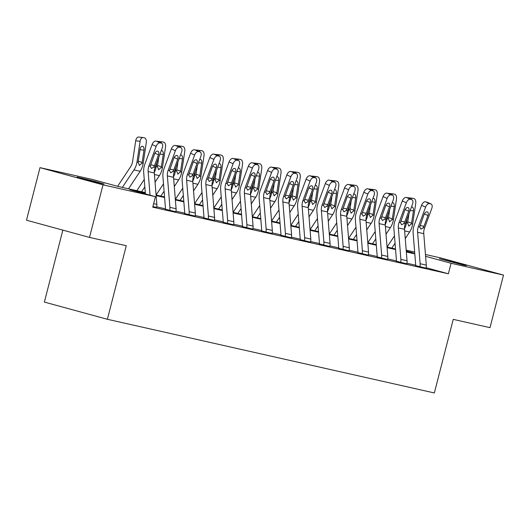 <?xml version="1.0" encoding="UTF-8"?>
<svg xmlns="http://www.w3.org/2000/svg" width="530" height="530" viewBox="0 0 530 530"><rect width="100%" height="100%" fill="white"/><g stroke="black" fill="none" stroke-linecap="round" stroke-linejoin="round"><path stroke-width="0.79" d="M463.77 265.152L439.41 258.719L457.059 262.959L466.327 265.636L463.77 265.152M101.528 183.532L77.168 177.099L94.81 181.34L104.085 184.016L101.528 183.532M62.845 230.133L44.374 302.08L107.385 319.285L434.342 392.955L453.236 319.371L490.005 327.653L503.5 275.09L451.063 263.277L425.59 256.321M107.385 319.285L126.279 245.701L89.51 237.413L26.5 220.208L39.995 167.646L92.432 179.458L117.978 186.434L145.299 192.595M406.199 250.16L414.665 252.068M425.444 254.493L440.49 257.885L503.5 275.09M145.346 193.172L129.896 189.694L155.442 196.67L152.746 207.177L448.367 273.791L426.127 267.716M415.672 265.205L406.914 263.231M396.427 260.866L387.662 258.892M377.181 256.527L368.416 254.552M357.935 252.194L349.171 250.22M338.683 247.855L329.925 245.88M319.438 243.522L310.673 241.548M300.192 239.182L291.427 237.208M280.946 234.843L272.181 232.869M261.694 230.51L252.936 228.536M242.448 226.171L233.684 224.197M223.203 221.838L214.438 219.864M203.957 217.499L195.192 215.524M184.705 213.159L175.947 211.185M165.459 208.827L156.695 206.852M152.885 206.62L156.569 207.422M165.38 209.237L175.814 211.761M184.632 213.57L195.06 216.094M203.878 217.91L214.312 220.42A7.599 6.175 -77.3 0 0 214.577 217.406L212.046 185.957A10.858 8.825 102.7 0 1 212.828 180.352L220.056 160.782A4.339 2.498 114.1 0 0 219.36 156.264A4.339 2.498 114.1 0 0 219.089 156.171L217.85 155.893A4.339 2.498 114.1 0 0 213.888 159.391L209.834 157.582A4.339 2.498 -65.9 0 1 213.795 154.084L217.85 155.893M223.123 222.242L233.558 224.766A7.599 6.175 -77.3 0 0 233.823 221.745L231.292 190.297A10.858 8.825 102.7 0 1 232.074 184.692L239.302 165.121A4.339 2.498 114.1 0 0 238.606 160.603A4.339 2.498 114.1 0 0 238.334 160.511L237.102 160.232A4.339 2.498 114.1 0 0 233.134 163.73L229.079 161.922A4.339 2.498 -65.9 0 1 233.048 158.417L237.102 160.232M242.369 226.582L252.803 229.106A7.599 6.175 -77.3 0 0 253.075 226.078L250.538 194.629A10.858 8.825 102.7 0 1 251.319 189.024L258.554 169.454A4.339 2.498 114.1 0 0 257.858 164.936A4.339 2.498 114.1 0 0 257.58 164.843L256.348 164.565A4.339 2.498 114.1 0 0 252.379 168.07L248.325 166.254A4.339 2.498 -65.9 0 1 252.293 162.756L256.348 164.565M261.621 230.921L272.049 233.445A7.599 6.175 -77.3 0 0 272.321 230.417L269.783 198.969A10.858 8.825 102.7 0 1 270.572 193.364L277.799 173.794A4.339 2.498 114.1 0 0 277.104 169.275A4.339 2.498 114.1 0 0 276.826 169.183L275.593 168.904A4.339 2.498 114.1 0 0 271.632 172.402L267.577 170.594A4.339 2.498 -65.9 0 1 271.539 167.096L275.593 168.904M280.867 235.254L291.301 237.778A7.599 6.175 -77.3 0 0 291.566 234.75L289.035 203.301A10.858 8.825 102.7 0 1 289.817 197.703L297.045 178.133A4.339 2.498 114.1 0 0 296.349 173.608A4.339 2.498 114.1 0 0 296.078 173.522L294.839 173.244A4.339 2.498 114.1 0 0 290.877 176.742L286.823 174.927A4.339 2.498 -65.9 0 1 290.784 171.428L294.839 173.244M300.113 239.593L310.547 242.117A7.599 6.175 -77.3 0 0 310.812 239.09L308.281 207.641A10.858 8.825 102.7 0 1 309.063 202.036L316.291 182.466A4.339 2.498 114.1 0 0 315.595 177.948A4.339 2.498 114.1 0 0 315.323 177.855L314.091 177.577A4.339 2.498 114.1 0 0 310.123 181.075L306.068 179.266A4.339 2.498 -65.9 0 1 310.037 175.768L314.091 177.577M319.358 243.926L329.793 246.457A7.599 6.175 -77.3 0 0 330.064 243.429L327.527 211.98A10.858 8.825 102.7 0 1 328.308 206.375L335.543 186.805A4.339 2.498 114.1 0 0 334.847 182.287A4.339 2.498 114.1 0 0 334.569 182.194L333.337 181.916A4.339 2.498 114.1 0 0 329.368 185.414L325.314 183.605A4.339 2.498 -65.9 0 1 329.282 180.101L333.337 181.916M338.61 248.265L349.038 250.789A7.599 6.175 -77.3 0 0 349.31 247.762L346.772 216.313A10.858 8.825 102.7 0 1 347.561 210.708L354.789 191.144A4.339 2.498 114.1 0 0 354.093 186.62A4.339 2.498 114.1 0 0 353.815 186.527L352.583 186.255A4.339 2.498 114.1 0 0 348.621 189.753L344.566 187.938A4.339 2.498 -65.9 0 1 348.528 184.44L352.583 186.255M357.856 252.605L368.29 255.129A7.599 6.175 -77.3 0 0 368.555 252.101L366.025 220.652A10.858 8.825 102.7 0 1 366.806 215.048L374.034 195.477A4.339 2.498 114.1 0 0 373.339 190.959A4.339 2.498 114.1 0 0 373.067 190.866L371.835 190.588A4.339 2.498 114.1 0 0 367.866 194.086L363.812 192.277A4.339 2.498 -65.9 0 1 367.774 188.779L371.835 190.588M381.361 258.103L381.368 258.057A7.599 6.175 -77.3 0 0 381.633 255.049L379.102 223.6A10.858 8.825 102.7 0 1 379.884 217.996L387.112 198.425L383.058 196.61L375.83 216.18A16.284 13.237 102.7 0 0 374.657 224.588L377.188 256.036A2.173 1.762 -77.3 0 1 377.115 256.898L387.536 259.462M400.607 262.436L400.62 262.396A7.599 6.175 -77.3 0 0 400.879 259.382L398.348 227.933A10.858 8.825 102.7 0 1 399.13 222.328L406.358 202.765L402.303 200.95L395.075 220.52A16.284 13.237 102.7 0 0 393.903 228.927L396.433 260.376A2.173 1.762 -77.3 0 1 396.36 261.23L406.782 263.801M415.6 265.61L426.034 268.14M89.51 237.413L103.005 184.851L39.995 167.646M448.367 273.791L451.063 263.277M155.442 196.67L103.005 184.851M414.811 253.89L406.344 251.982M395.565 249.55L387.092 247.643M376.32 245.211L367.846 243.303M357.068 240.878L348.601 238.97M337.822 236.539L329.355 234.631M318.576 232.206L310.103 230.298M299.331 227.867L290.857 225.959M280.078 223.527L271.612 221.619M260.833 219.195L252.366 217.287M241.587 214.855L233.114 212.947M222.335 210.523L213.868 208.615M203.089 206.183L194.623 204.275M183.844 201.844L175.377 199.936M164.598 197.511L156.125 195.603M406.298 251.399L413.599 253.042L406.265 251.041M163.498 183.857L156.085 195.02L164.552 196.928M182.744 188.196L175.331 199.359L183.797 201.268M201.99 192.536L194.576 203.699L203.043 205.6M221.242 196.869L213.822 208.032L222.289 209.94M240.487 201.208L233.074 212.371L241.541 214.279M259.733 205.541L252.32 216.704L260.786 218.612M278.979 209.88L271.565 221.043L280.032 222.951M298.231 214.219L290.811 225.382L299.278 227.29M317.477 218.552L310.063 229.715L318.53 231.623M336.722 222.891L329.309 234.055L337.776 235.963M355.968 227.224L348.555 238.387L357.021 240.295M375.22 231.564L367.8 242.727L376.267 244.635M387.046 247.066L395.519 248.974M150.036 195.192L148.135 171.554A10.858 8.825 102.7 0 1 148.917 165.956L156.145 146.386L152.09 144.571A4.339 2.498 -65.9 0 1 156.059 141.073L160.113 142.881A4.339 2.498 114.1 0 0 156.145 146.386M145.412 193.927L143.69 172.548A16.284 13.237 102.7 0 1 144.862 164.141L152.09 144.571M156.562 207.449L156.569 207.409A7.599 6.175 -77.3 0 0 156.834 204.394L154.303 172.946A10.858 8.825 102.7 0 1 155.085 167.341L162.312 147.771A4.339 2.498 114.1 0 0 161.617 143.252A4.339 2.498 114.1 0 0 161.345 143.16L160.113 142.881M161.345 143.16L156.059 141.073M157.291 141.351A4.339 2.498 -65.9 0 1 157.562 141.444A4.339 2.498 -65.9 0 1 157.814 141.583M150.56 164.757L154.528 165.585L153.753 167.043L151.474 168.467L150.242 166.254L154.561 153.932A3.471 1.994 -65.9 0 1 157.735 151.136A3.471 1.994 -65.9 0 1 157.953 151.209A3.471 1.994 -65.9 0 1 158.51 154.82L154.886 153.203M154.528 165.585L158.51 154.82M128.512 188.812L140.152 171.289A16.284 13.237 -77.3 0 0 143.166 163.386L146.273 142.689A4.339 2.517 96.4 0 0 144.451 137.846L143.219 137.568A4.339 2.517 96.4 0 0 143.06 137.542A4.339 2.517 96.4 0 0 140.105 141.298L135.713 140.801A4.339 2.517 -83.6 0 1 138.668 137.045A4.339 2.517 -83.6 0 1 138.82 137.071M122.344 187.421L133.984 169.898A16.284 13.237 -77.3 0 0 136.998 161.994L140.105 141.298M117.6 186.335L130.592 166.764A10.858 8.825 -77.3 0 0 132.599 161.498L135.713 140.801M139.463 165.459L138.138 162.253L140.053 149.268A3.471 2.014 -83.6 0 1 142.418 146.26A3.471 2.014 -83.6 0 1 142.543 146.28A3.471 2.014 -83.6 0 1 144.001 150.156L142.02 163.127L139.344 165.426M169.64 210.397L169.653 210.357A7.599 6.175 -77.3 0 0 169.911 207.343L167.381 175.894A10.858 8.825 102.7 0 1 168.162 170.289L175.39 150.719L171.336 148.91A4.339 2.498 -65.9 0 1 175.304 145.412L179.359 147.221A4.339 2.498 114.1 0 0 175.39 150.719M165.373 209.264L165.393 209.191A2.173 1.762 -77.3 0 0 165.466 208.33L162.935 176.881A16.284 13.237 102.7 0 1 164.108 168.48L171.336 148.91M175.808 211.788L175.821 211.742A7.599 6.175 -77.3 0 0 176.086 208.734L173.548 177.285A10.858 8.825 102.7 0 1 174.33 171.68L181.565 152.11A4.339 2.498 114.1 0 0 180.869 147.592A4.339 2.498 114.1 0 0 180.591 147.499L179.359 147.221M180.591 147.499L175.304 145.412M176.536 145.684A4.339 2.498 -65.9 0 1 176.808 145.776A4.339 2.498 -65.9 0 1 177.06 145.922M169.812 169.09L173.78 169.925L173.005 171.382L170.72 172.8L169.494 170.587L173.807 158.271A3.471 1.994 -65.9 0 1 176.98 155.469A3.471 1.994 -65.9 0 1 177.199 155.542A3.471 1.994 -65.9 0 1 177.755 159.159L174.131 157.542M173.78 169.925L177.755 159.159M188.885 214.736L188.899 214.69A7.599 6.175 -77.3 0 0 189.164 211.682L186.626 180.233A10.858 8.825 102.7 0 1 187.408 174.628L194.643 155.058L190.588 153.243A4.339 2.498 -65.9 0 1 194.55 149.745L198.604 151.56A4.339 2.498 114.1 0 0 194.643 155.058M184.619 213.597L184.639 213.53A2.173 1.762 -77.3 0 0 184.718 212.669L182.181 181.22A16.284 13.237 102.7 0 1 183.353 172.813L190.588 153.243M195.053 216.121L195.066 216.081A7.599 6.175 -77.3 0 0 195.331 213.067L192.794 181.618A10.858 8.825 102.7 0 1 193.582 176.02L200.81 156.449A4.339 2.498 114.1 0 0 200.115 151.924A4.339 2.498 114.1 0 0 199.836 151.838L198.604 151.56M199.836 151.838L194.55 149.745M195.782 150.023A4.339 2.498 -65.9 0 1 196.06 150.116A4.339 2.498 -65.9 0 1 196.312 150.255M189.058 173.429L193.026 174.257L192.251 175.715L189.965 177.139L188.74 174.927L193.052 162.604A3.471 1.994 -65.9 0 1 196.226 159.808A3.471 1.994 -65.9 0 1 196.444 159.881A3.471 1.994 -65.9 0 1 197.001 163.498L193.377 161.875M193.026 174.257L197.001 163.498M155.045 182.174L159.397 175.622A16.284 13.237 -77.3 0 0 162.412 167.719L165.519 147.022A4.339 2.517 96.4 0 0 163.697 142.179L162.465 141.901A4.339 2.517 96.4 0 0 162.306 141.874A4.339 2.517 96.4 0 0 160.53 142.769M141.589 191.754L144.842 186.865M154.27 172.455A16.284 13.237 -77.3 0 0 156.244 166.327L156.781 162.756M136.833 190.687L144.246 179.524M161.266 150.619A3.471 2.014 -83.6 0 1 161.663 150.599A3.471 2.014 -83.6 0 1 161.789 150.619A3.471 2.014 -83.6 0 1 163.253 154.495L161.266 167.46L158.589 169.759M158.708 169.792L157.39 166.586L158.715 157.516M157.463 141.397A4.339 2.517 -83.6 0 1 157.913 141.384A4.339 2.517 -83.6 0 1 158.072 141.411M174.29 186.514L178.643 179.961A16.284 13.237 -77.3 0 0 181.657 172.058L184.771 151.361A4.339 2.517 96.4 0 0 182.943 146.518L181.71 146.24A4.339 2.517 96.4 0 0 181.552 146.214A4.339 2.517 96.4 0 0 179.776 147.101M160.835 196.093L164.088 191.198M173.522 176.795A16.284 13.237 -77.3 0 0 175.49 170.667L176.026 167.089M180.511 154.959A3.471 2.014 -83.6 0 1 180.915 154.932A3.471 2.014 -83.6 0 1 181.041 154.952A3.471 2.014 -83.6 0 1 182.499 158.828L180.511 171.799L177.835 174.098M177.954 174.131L176.636 170.925L177.961 161.855M176.709 145.737A4.339 2.517 -83.6 0 1 177.159 145.717A4.339 2.517 -83.6 0 1 177.318 145.743M208.131 219.069L208.144 219.029A7.599 6.175 -77.3 0 0 208.409 216.015L205.878 184.566A10.858 8.825 102.7 0 1 206.66 178.961L213.888 159.391M203.871 217.936L203.884 217.863A2.173 1.762 -77.3 0 0 203.964 217.002L201.427 185.56A16.284 13.237 102.7 0 1 202.606 177.152L209.834 157.582M219.089 156.171L213.795 154.084M215.034 154.362A4.339 2.498 -65.9 0 1 215.306 154.449A4.339 2.498 -65.9 0 1 215.558 154.594M208.303 177.769L212.272 178.597L211.496 180.054L209.218 181.472L207.985 179.266L212.298 166.943A3.471 1.994 -65.9 0 1 215.471 164.141A3.471 1.994 -65.9 0 1 215.69 164.214A3.471 1.994 -65.9 0 1 216.247 167.831L212.629 166.215M212.272 178.597L216.247 167.831M227.383 223.408L227.39 223.362A7.599 6.175 -77.3 0 0 227.655 220.354L225.124 188.905A10.858 8.825 102.7 0 1 225.906 183.3L233.134 163.73M223.117 222.275L223.137 222.202A2.173 1.762 -77.3 0 0 223.209 221.341L220.679 189.892A16.284 13.237 102.7 0 1 221.851 181.485L229.079 161.922M233.551 224.799L227.39 223.362M238.334 160.511L233.048 158.417M234.28 158.695A4.339 2.498 -65.9 0 1 234.552 158.788A4.339 2.498 -65.9 0 1 234.803 158.934M227.549 182.101L231.517 182.936L230.742 184.394L228.463 185.811L227.231 183.599L231.55 171.283A3.471 1.994 -65.9 0 1 234.724 168.48A3.471 1.994 -65.9 0 1 234.942 168.553A3.471 1.994 -65.9 0 1 235.499 172.171L231.875 170.554M231.517 182.936L235.499 172.171M246.629 227.741L246.642 227.701A7.599 6.175 -77.3 0 0 246.9 224.687L244.37 193.238A10.858 8.825 102.7 0 1 245.151 187.64L252.379 168.07M242.362 226.608L242.382 226.542A2.173 1.762 -77.3 0 0 242.455 225.681L239.924 194.232A16.284 13.237 102.7 0 1 241.097 185.825L248.325 166.254M252.797 229.132L246.642 227.701M257.58 164.843L252.293 162.756M253.525 163.035A4.339 2.498 -65.9 0 1 253.797 163.127A4.339 2.498 -65.9 0 1 254.049 163.266M246.801 186.441L250.769 187.269L249.994 188.726L247.709 190.151L246.483 187.938L250.796 175.615A3.471 1.994 -65.9 0 1 253.969 172.82A3.471 1.994 -65.9 0 1 254.188 172.893A3.471 1.994 -65.9 0 1 254.744 176.51L251.121 174.887M250.769 187.269L254.744 176.51M193.543 190.846L197.895 184.294A16.284 13.237 -77.3 0 0 200.91 176.391L204.017 155.701A4.339 2.517 96.4 0 0 202.195 150.851L200.956 150.573A4.339 2.517 96.4 0 0 200.797 150.547A4.339 2.517 96.4 0 0 199.022 151.441M180.087 200.433L183.334 195.537M192.768 181.127A16.284 13.237 -77.3 0 0 194.735 175.006L195.272 171.428M199.757 159.291A3.471 2.014 -83.6 0 1 200.161 159.272A3.471 2.014 -83.6 0 1 200.287 159.291A3.471 2.014 -83.6 0 1 201.744 163.167L199.764 176.139L197.087 178.438M197.2 178.471L195.881 175.264L197.206 166.188M195.954 150.076A4.339 2.517 -83.6 0 1 196.405 150.056A4.339 2.517 -83.6 0 1 196.564 150.083M212.788 195.186L217.141 188.634A16.284 13.237 -77.3 0 0 220.155 180.73L223.262 160.034A4.339 2.517 96.4 0 0 221.441 155.191L220.208 154.912A4.339 2.517 96.4 0 0 220.049 154.886A4.339 2.517 96.4 0 0 218.274 155.774M199.333 204.765L202.586 199.876M212.013 185.467A16.284 13.237 -77.3 0 0 213.987 179.339L214.524 175.761M219.003 163.631A3.471 2.014 -83.6 0 1 219.407 163.604A3.471 2.014 -83.6 0 1 219.533 163.631A3.471 2.014 -83.6 0 1 220.99 167.506L219.009 180.472L216.333 182.77M216.452 182.804L215.127 179.597L216.459 170.527M215.2 154.409A4.339 2.517 -83.6 0 1 215.657 154.389A4.339 2.517 -83.6 0 1 215.809 154.416M232.034 199.525L236.387 192.973A16.284 13.237 -77.3 0 0 239.401 185.069L242.508 164.373A4.339 2.517 96.4 0 0 240.686 159.53L239.454 159.252A4.339 2.517 96.4 0 0 239.295 159.225A4.339 2.517 96.4 0 0 237.519 160.113M218.579 209.105L221.831 204.209M231.259 189.8A16.284 13.237 -77.3 0 0 233.233 183.678L233.77 180.101M238.255 167.97A3.471 2.014 -83.6 0 1 238.652 167.944A3.471 2.014 -83.6 0 1 238.778 167.964A3.471 2.014 -83.6 0 1 240.242 171.839L238.255 184.811L235.578 187.11M235.698 187.143L234.379 183.936L235.704 174.867M234.452 158.748A4.339 2.517 -83.6 0 1 234.903 158.728A4.339 2.517 -83.6 0 1 235.062 158.755M251.28 203.858L255.632 197.306A16.284 13.237 -77.3 0 0 258.647 189.402L261.76 168.706A4.339 2.517 96.4 0 0 259.932 163.863L258.7 163.584A4.339 2.517 96.4 0 0 258.541 163.558A4.339 2.517 96.4 0 0 256.765 164.452M237.824 213.438L241.077 208.548M250.511 194.139A16.284 13.237 -77.3 0 0 252.479 188.018L253.015 184.44M257.5 172.303A3.471 2.014 -83.6 0 1 257.905 172.283A3.471 2.014 -83.6 0 1 258.031 172.303A3.471 2.014 -83.6 0 1 259.488 176.179L257.5 189.144L254.824 191.443M254.943 191.482L253.625 188.269L254.95 179.2M253.698 163.081A4.339 2.517 -83.6 0 1 254.148 163.068A4.339 2.517 -83.6 0 1 254.307 163.094M270.532 208.197L274.885 201.645A16.284 13.237 -77.3 0 0 277.899 193.742L281.006 173.045A4.339 2.517 96.4 0 0 279.184 168.202L277.945 167.924A4.339 2.517 96.4 0 0 277.786 167.897A4.339 2.517 96.4 0 0 276.011 168.785M257.077 217.777L260.323 212.881M269.757 198.478A16.284 13.237 -77.3 0 0 271.724 192.35L272.261 188.773M276.746 176.642A3.471 2.014 -83.6 0 1 277.15 176.616A3.471 2.014 -83.6 0 1 277.276 176.642A3.471 2.014 -83.6 0 1 278.734 180.511L276.753 193.483L274.076 195.782M274.189 195.815L272.87 192.609L274.202 183.539M272.943 167.42A4.339 2.517 -83.6 0 1 273.394 167.4A4.339 2.517 -83.6 0 1 273.553 167.427M289.777 212.537L294.13 205.978A16.284 13.237 -77.3 0 0 297.144 198.081L300.252 177.384A4.339 2.517 96.4 0 0 298.43 172.535L297.197 172.263A4.339 2.517 96.4 0 0 297.038 172.23A4.339 2.517 96.4 0 0 295.263 173.124M276.322 222.116L279.575 217.22M289.002 202.811A16.284 13.237 -77.3 0 0 290.977 196.69L291.513 193.112M295.992 180.975A3.471 2.014 -83.6 0 1 296.396 180.955A3.471 2.014 -83.6 0 1 296.522 180.975A3.471 2.014 -83.6 0 1 297.979 184.851L295.998 197.823L293.322 200.121M293.441 200.154L292.116 196.948L293.448 187.872M292.196 171.76A4.339 2.517 -83.6 0 1 292.646 171.74A4.339 2.517 -83.6 0 1 292.798 171.766M309.023 216.869L313.376 210.317A16.284 13.237 -77.3 0 0 316.39 202.414L319.497 181.717A4.339 2.517 96.4 0 0 317.675 176.874L316.443 176.596A4.339 2.517 96.4 0 0 316.284 176.569A4.339 2.517 96.4 0 0 314.509 177.457M295.568 226.449L298.821 221.56M308.248 207.15A16.284 13.237 -77.3 0 0 310.222 201.022L310.759 197.445M315.244 185.315A3.471 2.014 -83.6 0 1 315.642 185.288A3.471 2.014 -83.6 0 1 315.774 185.315A3.471 2.014 -83.6 0 1 317.231 189.19L315.244 202.155L312.567 204.454M312.687 204.487L311.368 201.281L312.693 192.211M311.441 176.093A4.339 2.517 -83.6 0 1 311.892 176.073A4.339 2.517 -83.6 0 1 312.051 176.099M328.269 221.209L332.621 214.657A16.284 13.237 -77.3 0 0 335.636 206.753L338.75 186.056A4.339 2.517 96.4 0 0 336.921 181.214L335.689 180.935A4.339 2.517 96.4 0 0 335.53 180.909A4.339 2.517 96.4 0 0 333.754 181.797M314.813 230.788L318.066 225.893M327.5 211.483A16.284 13.237 -77.3 0 0 329.468 205.362L330.005 201.784M334.49 189.654A3.471 2.014 -83.6 0 1 334.894 189.627A3.471 2.014 -83.6 0 1 335.02 189.647A3.471 2.014 -83.6 0 1 336.477 193.523L334.496 206.495L331.813 208.794M331.932 208.827L330.614 205.62L331.939 196.55M330.687 180.432A4.339 2.517 -83.6 0 1 331.137 180.412A4.339 2.517 -83.6 0 1 331.296 180.439M347.521 225.541L351.874 218.989A16.284 13.237 -77.3 0 0 354.888 211.086L357.995 190.396A4.339 2.517 96.4 0 0 356.173 185.546L354.934 185.268A4.339 2.517 96.4 0 0 354.775 185.242A4.339 2.517 96.4 0 0 353 186.136M334.066 235.121L337.312 230.232M346.746 215.823A16.284 13.237 -77.3 0 0 348.714 209.701L349.257 206.124M353.735 193.987A3.471 2.014 -83.6 0 1 354.139 193.967A3.471 2.014 -83.6 0 1 354.265 193.987A3.471 2.014 -83.6 0 1 355.723 197.862L353.742 210.827L351.065 213.133M351.178 213.166L349.86 209.953L351.191 200.883M349.933 184.765A4.339 2.517 -83.6 0 1 350.383 184.751A4.339 2.517 -83.6 0 1 350.542 184.778M366.767 229.881L371.119 223.329A16.284 13.237 -77.3 0 0 374.134 215.425L377.241 194.729A4.339 2.517 96.4 0 0 375.419 189.886L374.187 189.607A4.339 2.517 96.4 0 0 374.028 189.581A4.339 2.517 96.4 0 0 372.252 190.469M353.311 239.461L356.564 234.565M365.992 220.162A16.284 13.237 -77.3 0 0 367.966 214.034L368.502 210.456M372.981 198.326A3.471 2.014 -83.6 0 1 373.385 198.299A3.471 2.014 -83.6 0 1 373.511 198.326A3.471 2.014 -83.6 0 1 374.968 202.202L372.988 215.167L370.311 217.466M370.43 217.499L369.105 214.292L370.437 205.223M369.185 189.104A4.339 2.517 -83.6 0 1 369.635 189.084A4.339 2.517 -83.6 0 1 369.794 189.111M386.012 234.22L390.365 227.661A16.284 13.237 -77.3 0 0 393.379 219.764L396.486 199.068A4.339 2.517 96.4 0 0 394.665 194.225L393.432 193.947A4.339 2.517 96.4 0 0 393.273 193.92A4.339 2.517 96.4 0 0 391.498 194.808M372.557 243.8L375.81 238.904M385.237 224.495A16.284 13.237 -77.3 0 0 387.211 218.373L387.748 214.796M392.233 202.659A3.471 2.014 -83.6 0 1 392.631 202.639A3.471 2.014 -83.6 0 1 392.763 202.659A3.471 2.014 -83.6 0 1 394.221 206.534L392.233 219.506L389.557 221.805M389.676 221.838L388.358 218.632L389.683 209.555M388.43 193.443A4.339 2.517 -83.6 0 1 388.881 193.423A4.339 2.517 -83.6 0 1 389.04 193.45M405.258 238.553L409.61 232.001A16.284 13.237 -77.3 0 0 412.625 224.097L415.739 203.401A4.339 2.517 96.4 0 0 413.91 198.558L412.678 198.28A4.339 2.517 96.4 0 0 412.519 198.253A4.339 2.517 96.4 0 0 410.743 199.148M391.802 248.133L395.055 243.244M404.489 228.834A16.284 13.237 -77.3 0 0 406.457 222.706L406.994 219.128M387.052 247.066L394.466 235.903M411.479 206.998A3.471 2.014 -83.6 0 1 411.883 206.978A3.471 2.014 -83.6 0 1 412.009 206.998A3.471 2.014 -83.6 0 1 413.466 210.874L411.485 223.839L408.802 226.138M408.921 226.171L407.603 222.964L408.928 213.895M407.676 197.776A4.339 2.517 -83.6 0 1 408.126 197.756A4.339 2.517 -83.6 0 1 408.285 197.783M265.875 232.08L265.888 232.041A7.599 6.175 -77.3 0 0 266.153 229.026L263.615 197.577A10.858 8.825 102.7 0 1 264.397 191.973L271.632 172.402M261.608 230.948L261.628 230.875A2.173 1.762 -77.3 0 0 261.707 230.013L259.17 198.565A16.284 13.237 102.7 0 1 260.343 190.164L267.577 170.594M272.042 233.472L265.888 232.041M276.826 169.183L271.539 167.096M272.771 167.374A4.339 2.498 -65.9 0 1 273.049 167.46A4.339 2.498 -65.9 0 1 273.301 167.606M266.047 190.773L270.015 191.608L269.24 193.066L266.954 194.483L265.729 192.271L270.042 179.955A3.471 1.994 -65.9 0 1 273.215 177.152A3.471 1.994 -65.9 0 1 273.434 177.225A3.471 1.994 -65.9 0 1 273.99 180.843L270.366 179.226M270.015 191.608L273.99 180.843M285.12 236.42L285.133 236.373A7.599 6.175 -77.3 0 0 285.398 233.366L282.868 201.917A10.858 8.825 102.7 0 1 283.649 196.312L290.877 176.742M280.86 235.28L280.873 235.214A2.173 1.762 -77.3 0 0 280.953 234.353L278.416 202.904A16.284 13.237 102.7 0 1 279.595 194.497L286.823 174.927M291.295 237.804L285.133 236.373M296.078 173.522L290.784 171.428M292.023 171.707A4.339 2.498 -65.9 0 1 292.295 171.799A4.339 2.498 -65.9 0 1 292.547 171.939M285.292 195.113L289.261 195.941L288.486 197.398L286.207 198.823L284.974 196.61L289.287 184.288A3.471 1.994 -65.9 0 1 292.461 181.492A3.471 1.994 -65.9 0 1 292.679 181.565A3.471 1.994 -65.9 0 1 293.236 185.182L289.618 183.559M289.261 195.941L293.236 185.182M304.372 240.752L304.379 240.713A7.599 6.175 -77.3 0 0 304.644 237.698L302.113 206.249A10.858 8.825 102.7 0 1 302.895 200.645L310.123 181.075M300.106 239.62L300.126 239.547A2.173 1.762 -77.3 0 0 300.199 238.685L297.668 207.243A16.284 13.237 102.7 0 1 298.84 198.836L306.068 179.266M310.54 242.144L304.379 240.713M315.323 177.855L310.037 175.768M311.269 176.046A4.339 2.498 -65.9 0 1 311.541 176.132A4.339 2.498 -65.9 0 1 311.792 176.278M304.538 199.452L308.506 200.28L307.731 201.738L305.452 203.156L304.22 200.95L308.54 188.627A3.471 1.994 -65.9 0 1 311.713 185.831A3.471 1.994 -65.9 0 1 311.931 185.898A3.471 1.994 -65.9 0 1 312.488 189.515L308.864 187.898M308.506 200.28L312.488 189.515M323.618 245.092L323.631 245.052A7.599 6.175 -77.3 0 0 323.89 242.038L321.359 210.589A10.858 8.825 102.7 0 1 322.141 204.984L329.368 185.414M319.351 243.959L319.371 243.886A2.173 1.762 -77.3 0 0 319.444 243.025L316.913 211.576A16.284 13.237 102.7 0 1 318.086 203.175L325.314 183.605M329.786 246.483L323.631 245.052M334.569 182.194L329.282 180.101M330.515 180.379A4.339 2.498 -65.9 0 1 330.793 180.472A4.339 2.498 -65.9 0 1 331.038 180.617M323.79 203.785L327.759 204.62L326.983 206.077L324.698 207.495L323.472 205.282L327.785 192.966A3.471 1.994 -65.9 0 1 330.959 190.164A3.471 1.994 -65.9 0 1 331.177 190.237A3.471 1.994 -65.9 0 1 331.734 193.854L328.11 192.238M327.759 204.62L331.734 193.854M342.864 249.425L342.877 249.385A7.599 6.175 -77.3 0 0 343.142 246.37L340.604 214.922A10.858 8.825 102.7 0 1 341.386 209.323L348.621 189.753M338.604 248.292L338.617 248.225A2.173 1.762 -77.3 0 0 338.697 247.364L336.159 215.915A16.284 13.237 102.7 0 1 337.332 207.508L344.566 187.938M349.031 250.816L342.877 249.385M353.815 186.527L348.528 184.44M349.76 184.718A4.339 2.498 -65.9 0 1 350.038 184.811A4.339 2.498 -65.9 0 1 350.29 184.95M343.036 208.124L347.004 208.952L346.229 210.41L343.943 211.834L342.718 209.622L347.031 197.299A3.471 1.994 -65.9 0 1 350.204 194.503A3.471 1.994 -65.9 0 1 350.423 194.576A3.471 1.994 -65.9 0 1 350.979 198.194L347.355 196.57M347.004 208.952L350.979 198.194M362.109 253.764L362.123 253.724A7.599 6.175 -77.3 0 0 362.387 250.71L359.857 219.261A10.858 8.825 102.7 0 1 360.639 213.656L367.866 194.086M357.849 252.631L357.863 252.558A2.173 1.762 -77.3 0 0 357.942 251.697L355.405 220.248A16.284 13.237 102.7 0 1 356.584 211.848L363.812 192.277M368.284 255.155L362.123 253.724M373.067 190.866L367.774 188.779M369.012 189.058A4.339 2.498 -65.9 0 1 369.284 189.144A4.339 2.498 -65.9 0 1 369.536 189.29M362.281 212.457L366.25 213.292L365.475 214.749L363.196 216.167L361.964 213.954L366.276 201.638A3.471 1.994 -65.9 0 1 369.45 198.836A3.471 1.994 -65.9 0 1 369.668 198.909A3.471 1.994 -65.9 0 1 370.225 202.526L366.608 200.91M366.25 213.292L370.225 202.526M387.529 259.488L387.543 259.448A7.599 6.175 -77.3 0 0 387.801 256.434L385.27 224.992A10.858 8.825 102.7 0 1 386.052 219.387L393.28 199.817A4.339 2.498 114.1 0 0 392.584 195.292A4.339 2.498 114.1 0 0 392.313 195.206L391.08 194.927A4.339 2.498 114.1 0 0 387.112 198.425M392.313 195.206L387.026 193.112L391.08 194.927M388.258 193.39A4.339 2.498 -65.9 0 1 388.53 193.483A4.339 2.498 -65.9 0 1 388.781 193.622M383.058 196.61A4.339 2.498 -65.9 0 1 387.026 193.112M381.527 216.797L385.495 217.631L384.72 219.082L382.441 220.506L381.216 218.294L385.529 205.971A3.471 1.994 -65.9 0 1 388.702 203.175A3.471 1.994 -65.9 0 1 388.921 203.248A3.471 1.994 -65.9 0 1 389.477 206.866L385.853 205.243M385.495 217.631L389.477 206.866M406.775 263.827L406.788 263.788A7.599 6.175 -77.3 0 0 407.053 260.773L404.516 229.324A10.858 8.825 102.7 0 1 405.298 223.72L412.532 204.149A4.339 2.498 114.1 0 0 411.837 199.631A4.339 2.498 114.1 0 0 411.558 199.538L410.326 199.26A4.339 2.498 114.1 0 0 406.358 202.765M411.558 199.538L407.504 197.73L406.272 197.452L410.326 199.26M407.504 197.73A4.339 2.498 -65.9 0 1 407.782 197.816A4.339 2.498 -65.9 0 1 408.027 197.962M402.303 200.95A4.339 2.498 -65.9 0 1 406.272 197.452M400.779 221.136L404.748 221.964L403.973 223.422L401.687 224.839L400.461 222.633L404.774 210.311A3.471 1.994 -65.9 0 1 407.948 207.515A3.471 1.994 -65.9 0 1 408.166 207.581A3.471 1.994 -65.9 0 1 408.723 211.198L405.099 209.582M404.748 221.964L408.723 211.198M419.853 266.776L419.866 266.736A7.599 6.175 -77.3 0 0 420.131 263.721L417.594 232.273A10.858 8.825 102.7 0 1 418.375 226.668L425.61 207.097L421.555 205.289A4.339 2.498 -65.9 0 1 425.517 201.784L429.572 203.599A4.339 2.498 114.1 0 0 425.61 207.097M415.593 265.643L415.606 265.57A2.173 1.762 -77.3 0 0 415.686 264.709L413.148 233.26A16.284 13.237 102.7 0 1 414.321 224.859L421.555 205.289M426.021 268.167L426.034 268.12A7.599 6.175 -77.3 0 0 426.299 265.113L423.768 233.664A10.858 8.825 102.7 0 1 424.55 228.059L431.778 208.489A4.339 2.498 114.1 0 0 431.082 203.97A4.339 2.498 114.1 0 0 430.81 203.878L429.572 203.599M430.81 203.878L425.517 201.784M426.749 202.062A4.339 2.498 -65.9 0 1 427.028 202.155A4.339 2.498 -65.9 0 1 427.279 202.301M420.025 225.469L423.993 226.303L423.218 227.761L420.933 229.179L419.707 226.966L424.02 214.65A3.471 1.994 -65.9 0 1 427.193 211.848A3.471 1.994 -65.9 0 1 427.412 211.921A3.471 1.994 -65.9 0 1 427.968 215.538L424.344 213.921M423.993 226.303L427.968 215.538M156.569 207.409L152.898 206.581M150.242 166.254L148.917 165.956M155.085 167.341L153.753 167.043M154.303 172.946L148.135 171.554M156.834 204.394L153.647 203.679M136.998 161.994L138.138 162.253M133.984 169.898L140.152 171.289M142.02 163.127L143.166 163.386M144.001 150.156L139.993 149.705M138.27 161.173L142.153 162.485M175.821 211.742L169.653 210.357M169.494 170.587L168.162 170.289M174.33 171.68L173.005 171.382M173.548 177.285L167.381 175.894M176.086 208.734L169.911 207.343M195.066 216.081L188.899 214.69M188.74 174.927L187.408 174.628M193.582 176.02L192.251 175.715M192.794 181.618L186.626 180.233M195.331 213.067L189.164 211.682M156.244 166.327L157.39 166.586M154.429 174.502L159.397 175.622M161.266 167.46L162.412 167.719M163.253 154.495L159.967 154.124M157.516 165.506L161.398 166.824M175.49 170.667L176.636 170.925M173.674 178.842L178.643 179.961M180.511 171.799L181.657 172.058M182.499 158.828L179.213 158.463M176.762 169.845L180.644 171.157M214.312 220.42L208.144 219.029M207.985 179.266L206.66 178.961M212.828 180.352L211.496 180.054M212.046 185.957L205.878 184.566M214.577 217.406L208.409 216.015M227.231 183.599L225.906 183.3M232.074 184.692L230.742 184.394M231.292 190.297L225.124 188.905M233.823 221.745L227.655 220.354M246.483 187.938L245.151 187.64M251.319 189.024L249.994 188.726M250.538 194.629L244.37 193.238M253.075 226.078L246.9 224.687M194.735 175.006L195.881 175.264M192.92 183.175L197.895 184.294M199.764 176.139L200.91 176.391M201.744 163.167L198.465 162.796M196.007 174.178L199.896 175.496M213.987 179.339L215.127 179.597M212.172 187.514L217.141 188.634M219.009 180.472L220.155 180.73M220.99 167.506L217.711 167.136M215.26 178.517L219.142 179.836M233.233 183.678L234.379 183.936M231.418 191.853L236.387 192.973M238.255 184.811L239.401 185.069M240.242 171.839L236.956 171.468M234.505 182.857L238.387 184.168M252.479 188.018L253.625 188.269M250.663 196.186L255.632 197.306M257.5 189.144L258.647 189.402M259.488 176.179L256.202 175.808M253.751 187.189L257.633 188.508M271.724 192.35L272.87 192.609M269.909 200.525L274.885 201.645M276.753 193.483L277.899 193.742M278.734 180.511L275.454 180.147M272.996 191.529L276.885 192.84M290.977 196.69L292.116 196.948M289.161 204.858L294.13 205.978M295.998 197.823L297.144 198.081M297.979 184.851L294.7 184.48M292.249 195.861L296.131 197.18M310.222 201.022L311.368 201.281M308.407 209.198L313.376 210.317M315.244 202.155L316.39 202.414M317.231 189.19L313.945 188.819M311.494 200.201L315.377 201.519M329.468 205.362L330.614 205.62M327.653 213.537L332.621 214.657M334.496 206.495L335.636 206.753M336.477 193.523L333.191 193.159M330.74 204.54L334.622 205.852M348.714 209.701L349.86 209.953M346.898 217.87L351.874 218.989M353.742 210.827L354.888 211.086M355.723 197.862L352.443 197.491M349.985 208.873L353.874 210.191M367.966 214.034L369.105 214.292M366.15 222.209L371.119 223.329M372.988 215.167L374.134 215.425M374.968 202.202L371.689 201.831M369.238 213.212L373.12 214.524M387.211 218.373L388.358 218.632M385.396 226.542L390.365 227.661M392.233 219.506L393.379 219.764M394.221 206.534L390.935 206.163M388.483 217.545L392.366 218.863M406.457 222.706L407.603 222.964M404.642 230.881L409.61 232.001M411.485 223.839L412.625 224.097M413.466 210.874L410.18 210.503M407.729 221.885L411.611 223.203M265.729 192.271L264.397 191.973M270.572 193.364L269.24 193.066M269.783 198.969L263.615 197.577M272.321 230.417L266.153 229.026M284.974 196.61L283.649 196.312M289.817 197.703L288.486 197.398M289.035 203.301L282.868 201.917M291.566 234.75L285.398 233.366M304.22 200.95L302.895 200.645M309.063 202.036L307.731 201.738M308.281 207.641L302.113 206.249M310.812 239.09L304.644 237.698M323.472 205.282L322.141 204.984M328.308 206.375L326.983 206.077M327.527 211.98L321.359 210.589M330.064 243.429L323.89 242.038M342.718 209.622L341.386 209.323M347.561 210.708L346.229 210.41M346.772 216.313L340.604 214.922M349.31 247.762L343.142 246.37M361.964 213.954L360.639 213.656M366.806 215.048L365.475 214.749M366.025 220.652L359.857 219.261M368.555 252.101L362.387 250.71M387.543 259.448L381.368 258.057M381.216 218.294L379.884 217.996M386.052 219.387L384.72 219.082M385.27 224.992L379.102 223.6M387.801 256.434L381.633 255.049M406.788 263.788L400.62 262.396M400.461 222.633L399.13 222.328M405.298 223.72L403.973 223.422M404.516 229.324L398.348 227.933M407.053 260.773L400.879 259.382M426.034 268.12L419.866 266.736M419.707 226.966L418.375 226.668M424.55 228.059L423.218 227.761M423.768 233.664L417.594 232.273M426.299 265.113L420.131 263.721M157.562 141.444L161.617 143.252M143.06 137.542L138.668 137.045M176.808 145.776L180.869 147.592M196.06 150.116L200.115 151.924M162.306 141.874L157.913 141.384M181.552 146.214L177.159 145.717M215.306 154.449L219.36 156.264M234.552 158.788L238.606 160.603M253.797 163.127L257.858 164.936M200.797 150.547L196.405 150.056M220.049 154.886L215.657 154.389M239.295 159.225L234.903 158.728M258.541 163.558L254.148 163.068M277.786 167.897L273.394 167.4M297.038 172.23L292.646 171.74M316.284 176.569L311.892 176.073M335.53 180.909L331.137 180.412M354.775 185.242L350.383 184.751M374.028 189.581L369.635 189.084M393.273 193.92L388.881 193.423M412.519 198.253L408.126 197.756M273.049 167.46L277.104 169.275M292.295 171.799L296.349 173.608M311.541 176.132L315.595 177.948M330.793 180.472L334.847 182.287M350.038 184.811L354.093 186.62M369.284 189.144L373.339 190.959M388.53 193.483L392.584 195.292M407.782 197.816L411.837 199.631M427.028 202.155L431.082 203.97"/></g></svg>
